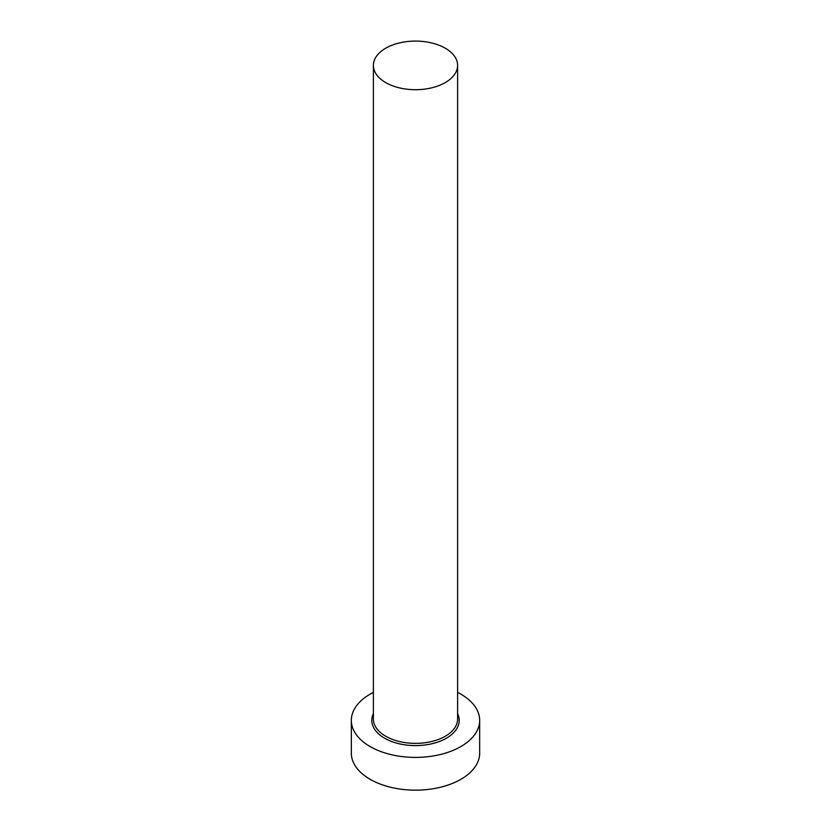 <?xml version="1.0" encoding="UTF-8"?>
<svg xmlns="http://www.w3.org/2000/svg" width="831" height="831" viewBox="0 0 831 831"><rect width="100%" height="100%" fill="white"/><g stroke="black" fill="none" stroke-linecap="round" stroke-linejoin="round"><path stroke-width="1.25" d="M385.719 82.591A42.111 24.317 0 0 0 431.611 87.857A42.111 24.317 0 0 0 457.611 65.4A42.111 24.317 0 0 0 445.281 48.208A42.111 24.317 0 0 0 399.389 42.932A42.111 24.317 0 0 0 373.389 65.4A42.111 24.317 0 0 0 385.719 82.591M373.389 692.41A64.174 37.052 0 0 0 351.326 720.363A64.174 37.052 0 0 0 370.127 746.56A64.174 37.052 0 0 0 440.056 754.59A64.174 37.052 0 0 0 479.674 720.363A64.174 37.052 0 0 0 460.873 694.165A64.174 37.052 0 0 0 457.611 692.41M351.326 720.363L351.326 753.115A64.174 37.052 0 0 0 370.127 779.312A64.174 37.052 0 0 0 440.056 787.341A64.174 37.052 0 0 0 479.674 753.115L479.674 720.363M457.611 713.59A43.721 25.242 180 0 1 437.542 742.156A43.721 25.242 180 0 1 384.587 738.208A43.721 25.242 180 0 1 373.389 713.59M373.389 65.4L373.389 719.054A42.111 24.317 0 0 0 385.719 736.245A42.111 24.317 0 0 0 431.611 741.522A42.111 24.317 0 0 0 457.611 719.054L457.611 65.4"/></g></svg>
